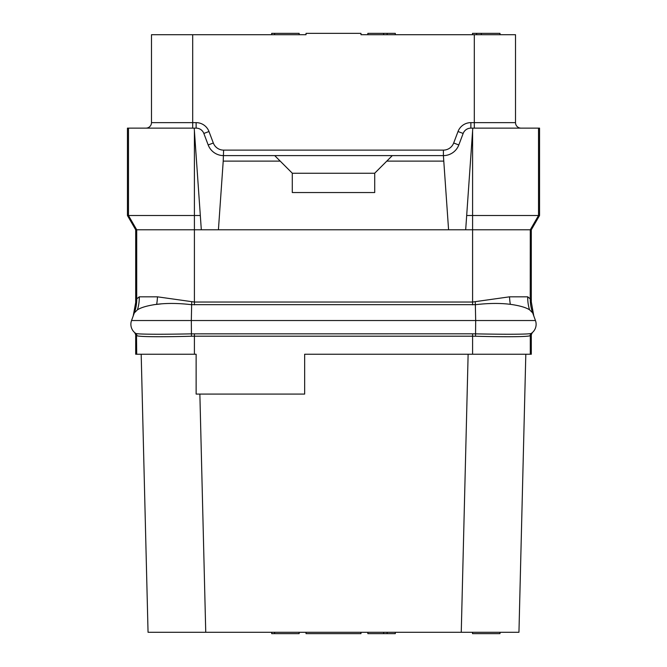 <?xml version="1.0" encoding="UTF-8"?>
<svg xmlns="http://www.w3.org/2000/svg" width="667" height="667" viewBox="0 0 667 667"><rect width="100%" height="100%" fill="white"/><g stroke="black" fill="none" stroke-linecap="round" stroke-linejoin="round"><path stroke-width="1" d="M194.405 354.244L135.693 354.244L135.693 334.734L136.843 335.626C138.177 336.927 163.123 337.018 191.462 336.235L194.405 336.193L194.405 354.244L196.131 354.244L196.131 394.08L304.652 394.08L304.652 354.244L531.307 354.244L531.307 334.734L532.274 332.65L531.341 333.358C530.348 334.409 504.727 334.467 475.679 333.85L472.595 333.817L472.595 336.193L475.538 336.235C503.885 337.018 528.831 336.927 530.157 335.626L531.307 334.734M135.693 334.734L134.726 332.65L135.659 333.358C136.652 334.409 162.281 334.467 191.321 333.85L472.595 333.817M134.726 332.65L135.543 333.283L134.726 332.65M145.99 128.131A5.494 5.494 0 0 0 151.484 122.636L151.484 34.726L306.028 34.726L306.028 33.35L360.972 33.35L360.972 34.726L474.304 34.726L474.304 122.636L470.869 122.636L470.869 128.131L472.786 128.131L472.595 130.924L472.786 128.131L539.553 128.131L539.553 215.508L531.307 229.79L530.29 229.79L530.24 298.858A41.071 40.67 -40.9 0 0 532.683 312.915L535.459 320.535A10.989 10.989 0 0 1 531.341 333.358A2.751 2.735 55.6 0 0 530.157 335.626M135.034 310.772A41.071 40.67 40.9 0 1 134.317 312.915L131.541 320.535A10.989 10.989 0 0 0 135.659 333.358A2.751 2.735 124.4 0 1 136.843 335.626M532.658 312.848L532.683 312.923A41.071 40.67 -40.9 0 0 532.683 312.923L535.459 320.535L475.679 320.535L475.538 336.235M533.8 315.983L532.775 313.165L533.8 315.983L531.307 301.876L530.29 299.066A41.212 41.196 -20 0 0 532.775 313.165M530.24 298.858L527.714 296.823A37.41 33.342 -82.4 0 0 529.565 309.796L529.565 309.796C525.746 307.395 519.343 305.578 510.338 304.327C500.15 303.051 488.594 303.16 475.679 304.669L191.321 304.669C178.406 303.16 166.85 303.051 156.662 304.327C147.657 305.578 141.254 307.404 137.435 309.796L134.317 312.923A41.071 40.67 -138.8 0 1 134.317 312.923L134.317 312.915A41.071 40.67 -138.8 0 0 136.76 298.858L136.71 299.066A41.212 41.196 -160 0 1 134.225 313.165L133.2 315.983L134.225 313.165M153.702 304.719L160.955 303.919M133.2 315.983L135.935 301.217M470.869 122.636A13.74 13.74 0 0 0 458.021 131.516L453.677 143.013A10.989 10.989 0 0 1 443.397 150.117L223.603 150.117A10.989 10.989 0 0 1 213.323 143.013L208.979 131.516L203.844 133.458A8.246 8.246 0 0 0 196.131 128.131L194.214 128.131L201.317 229.79L194.405 229.79L194.405 302.034L157.454 296.823L139.286 296.823L136.76 298.858M200.317 215.508L194.405 215.508L194.405 229.79L135.693 229.79L135.693 301.876L136.71 299.066L136.71 229.79L128.473 215.508L127.447 215.508L127.447 128.131L194.214 128.131L194.405 130.924L194.405 215.508L128.473 215.508L128.473 128.131M157.454 296.823A20.902 7.846 -87.3 0 1 156.662 304.327M139.286 296.823A37.41 33.35 -97.6 0 1 137.435 309.796M201.317 229.79L465.683 229.79L472.595 130.924L472.595 215.508L466.683 215.508M539.553 215.508L538.527 215.508L530.29 229.79L465.683 229.79M527.714 296.823L509.546 296.823L472.595 302.034L194.405 302.034L194.405 304.852M509.546 296.823A20.902 7.837 -92.7 0 0 510.338 304.327M532.683 312.915L529.565 309.796M531.307 229.79L531.307 301.876M538.527 128.131L538.527 215.508L472.595 215.508L472.595 304.852M203.844 133.458L208.187 144.956A16.483 16.483 0 0 0 223.603 155.611L392.296 155.611L374.712 173.195L374.712 192.546L292.288 192.546L292.288 173.195L280.198 161.106L223.22 161.106L218.417 229.79M453.677 143.013L458.813 144.956L463.156 133.458L458.813 144.956A16.483 16.483 0 0 1 443.397 155.611L448.583 229.79M127.447 215.508L135.693 229.79M470.869 128.131A8.246 8.246 0 0 0 463.156 133.458L458.021 131.516M386.802 161.106L443.78 161.106M392.296 155.611L443.397 155.611L443.397 150.117M223.603 150.117L223.22 161.106M274.704 155.611L280.198 161.106M374.712 173.262L292.288 173.262M474.304 34.726L515.516 34.726L515.516 122.636A5.494 5.494 0 0 0 521.01 128.131A5.494 5.494 0 0 1 515.516 122.636L474.304 122.636L474.304 128.131M518.951 632.274L525.813 354.244L518.951 632.274L148.049 632.274L141.187 354.244L148.049 632.274M306.028 632.274L306.028 633.65L360.972 633.65L360.972 632.274M468.126 354.244L461.256 632.274M199.867 394.08L205.744 632.274M299.158 632.274L299.158 633.65L271.686 633.65L271.686 632.274M274.604 632.274L274.604 633.65M367.842 632.274L367.842 633.65L383.625 633.65L383.625 632.274M387.135 632.274L387.135 633.65L383.625 633.65M395.314 632.274L395.314 633.65L387.135 633.65M499.992 632.274L499.992 633.65L472.519 633.65L472.519 632.274M299.158 34.726L299.158 33.35L274.604 33.35L274.604 34.726M271.686 34.726L271.686 33.35L274.604 33.35M367.842 34.726L367.842 33.35L395.314 33.35L395.314 34.726M383.625 34.726L383.625 33.35M387.135 34.726L387.135 33.35M499.992 34.726L499.992 33.35L481.282 33.35L481.282 34.726M476.605 34.726L476.605 33.35L481.282 33.35M472.519 34.726L472.519 33.35L476.605 33.35M194.405 333.817L194.405 336.193L472.595 336.193L472.595 354.244M136.51 335.384L136.71 354.244M531.457 333.283A2.751 2.751 54.9 0 0 530.29 335.534L530.29 354.244M191.462 336.235L191.321 320.535L475.679 320.535L475.288 301.817M136.71 335.534A2.751 2.751 125.1 0 0 135.543 333.283M131.541 320.535L191.321 320.535L191.712 301.817M151.484 122.636L192.696 122.636L192.696 128.131M196.131 128.131L196.131 122.636A13.74 13.74 0 0 1 208.979 131.516M192.696 34.726L192.696 122.636L196.131 122.636M213.323 143.013L208.187 144.956"/></g></svg>
